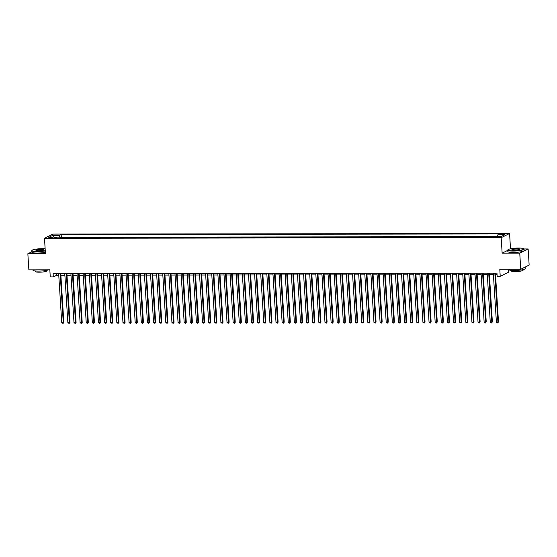 <?xml version="1.0" encoding="UTF-8"?>
<svg xmlns="http://www.w3.org/2000/svg" width="557" height="557" viewBox="0 0 557 557"><rect width="100%" height="100%" fill="white"/><g stroke="black" fill="none" stroke-linecap="round" stroke-linejoin="round"><path stroke-width="0.84" d="M49.942 237.978L52.755 237.484L48.577 237.748L49.942 237.978M509.564 233.508L52.873 234.086L44.476 238.264L501.168 237.693L509.564 233.508L510.525 248.812M507.747 250.365L502.142 253.157L519.744 253.136L528.133 248.951L523.977 248.958M528.133 248.951L529.15 265.055L520.753 269.24L499.789 269.268L500.235 276.356L508.632 272.171L508.444 269.254M31.819 251.771L27.85 253.748L28.867 269.86L49.831 269.832L50.276 276.92L53.34 276.913L56.744 275.221L58.757 275.214M519.744 253.136L520.753 269.24M492.367 237.261L489.123 237.268M486.24 237.275L483.003 237.275M480.12 237.282L476.883 237.282M474 237.289L470.756 237.289M467.88 237.296L464.635 237.296M461.753 237.303L458.515 237.31M455.633 237.31L452.395 237.317M449.513 237.317L446.268 237.324M443.393 237.324L440.148 237.331M437.266 237.331L434.028 237.338M431.146 237.338L427.908 237.345M425.026 237.352L421.781 237.352M418.906 237.359L415.661 237.359M412.779 237.366L409.541 237.366M406.659 237.373L403.421 237.373M400.539 237.379L397.294 237.386M394.412 237.386L391.174 237.393M388.292 237.393L385.054 237.4M382.172 237.4L378.927 237.407M376.052 237.407L372.807 237.414M369.925 237.414L366.687 237.421M363.805 237.428L360.567 237.428M357.685 237.435L354.44 237.435M351.564 237.442L348.32 237.442M345.437 237.449L342.2 237.449M339.317 237.456L336.08 237.463M333.197 237.463L329.953 237.47M327.077 237.47L323.833 237.477M320.95 237.477L317.713 237.484M314.83 237.484L311.593 237.491M308.71 237.491L305.466 237.498M302.59 237.505L299.346 237.505M296.463 237.512L293.226 237.512M290.343 237.519L287.106 237.519M284.223 237.526L280.979 237.526M278.096 237.533L274.859 237.54M271.976 237.54L268.739 237.547M265.856 237.547L262.619 237.554M259.736 237.554L256.492 237.56M253.609 237.56L250.372 237.567M247.489 237.574L244.251 237.574M241.369 237.581L238.124 237.581M235.249 237.588L232.004 237.588M229.122 237.595L225.884 237.595M223.002 237.602L219.764 237.602M216.882 237.609L213.637 237.616M210.762 237.616L207.517 237.623M204.635 237.623L201.397 237.63M198.515 237.63L195.277 237.637M192.395 237.637L189.15 237.644M186.275 237.651L183.03 237.651M180.148 237.658L176.91 237.658M174.028 237.665L170.79 237.665M167.908 237.672L164.663 237.672M161.781 237.679L158.543 237.686M155.661 237.686L152.423 237.693M149.541 237.693L146.303 237.7M143.421 237.7L140.176 237.707M137.294 237.707L134.056 237.714M131.174 237.714L127.936 237.721M125.053 237.728L121.809 237.728M118.933 237.735L115.689 237.735M112.806 237.742L109.569 237.742M106.686 237.748L103.449 237.748M100.566 237.755L97.322 237.762M94.446 237.762L91.202 237.769M88.319 237.769L85.082 237.776M82.199 237.776L78.962 237.783M76.079 237.783L72.835 237.79M69.959 237.79L66.715 237.797M500.235 276.356L497.171 276.356L496.969 273.139L53.138 273.696L53.34 276.913M498.94 236.704L494.867 237.185L497.533 237.407L500.263 236.927L498.94 236.704L498.981 237.31M56.529 237.811L56.132 237.024L54.544 237.811L492.868 237.261L494.456 236.474L501.196 236.46L504.642 234.748L497.909 234.755L499.497 233.961L61.173 234.511L59.585 235.305L58.965 237.804M56.132 237.024L49.399 237.031L52.845 235.312L59.585 235.305M494.052 236.676L61.34 237.219L60.595 237.804M63.832 237.804L60.581 237.595M66.283 237.797L66.701 237.588M72.403 237.79L72.821 237.581M78.53 237.783L78.948 237.574M84.65 237.776L85.068 237.567M90.77 237.769L91.188 237.56M96.89 237.762L97.315 237.554M103.017 237.755L103.435 237.547M109.137 237.742L109.555 237.533M115.257 237.735L115.675 237.526M121.377 237.728L121.802 237.519M127.504 237.721L127.922 237.512M133.624 237.714L134.042 237.505M139.744 237.707L140.162 237.498M145.864 237.7L146.289 237.491M151.991 237.693L152.409 237.484M158.111 237.686L158.529 237.477M164.231 237.672L164.649 237.463M170.351 237.665L170.776 237.456M176.478 237.658L176.896 237.449M182.599 237.651L183.016 237.442M188.719 237.644L189.136 237.435M194.846 237.637L195.263 237.428M200.966 237.63L201.383 237.421M207.086 237.623L207.503 237.414M213.206 237.616L213.63 237.407M219.333 237.609L219.75 237.4M225.453 237.595L225.87 237.386M231.573 237.588L231.99 237.379M237.693 237.581L238.118 237.373M243.82 237.574L244.238 237.366M249.94 237.567L250.358 237.359M256.06 237.56L256.478 237.352M262.18 237.554L262.605 237.345M268.307 237.547L268.725 237.338M274.427 237.54L274.845 237.331M280.547 237.533L280.965 237.324M286.667 237.519L287.092 237.31M292.794 237.512L293.212 237.303M298.914 237.505L299.332 237.296M305.034 237.498L305.452 237.289M311.154 237.491L311.579 237.282M317.281 237.484L317.699 237.275M323.401 237.477L323.819 237.268M329.521 237.47L329.946 237.261M335.648 237.463L336.066 237.254M341.768 237.456L342.186 237.247M347.888 237.442L348.306 237.233M354.008 237.435L354.433 237.226M360.135 237.428L360.553 237.219M366.255 237.421L366.673 237.212M372.375 237.414L372.793 237.205M378.495 237.407L378.92 237.198M384.622 237.4L385.04 237.191M390.742 237.393L391.16 237.185M396.863 237.386L397.28 237.178M402.983 237.379L403.407 237.164M409.11 237.366L409.527 237.157M415.23 237.359L415.647 237.15M421.35 237.352L421.767 237.143M427.47 237.345L427.894 237.136M433.597 237.338L434.014 237.129M439.717 237.331L440.134 237.122M445.837 237.324L446.254 237.115M451.964 237.317L452.381 237.108M458.084 237.31L458.502 237.101M464.204 237.296L464.622 237.087M470.324 237.289L470.749 237.08M476.451 237.282L476.869 237.073M482.571 237.275L482.989 237.066M488.691 237.268L489.109 237.059M502.142 253.157L501.168 237.693M27.85 253.748L45.451 253.727L44.476 238.264M60.866 275.214L64.877 275.207M66.993 275.207L70.997 275.2M73.113 275.2L77.117 275.193M79.233 275.193L83.244 275.186M85.353 275.186L89.364 275.179M91.48 275.179L95.484 275.172M97.6 275.165L101.604 275.165M103.72 275.158L107.731 275.158M109.847 275.151L113.851 275.151M115.967 275.144L119.971 275.137M122.087 275.137L126.091 275.13M128.207 275.13L132.218 275.123M134.334 275.123L138.338 275.116M140.455 275.116L144.458 275.109M146.575 275.109L150.585 275.102M152.695 275.102L156.705 275.095M158.822 275.088L162.825 275.088M164.942 275.081L168.945 275.081M171.062 275.074L175.072 275.067M177.182 275.067L181.192 275.061M183.309 275.061L187.312 275.054M189.429 275.054L193.432 275.047M195.549 275.047L199.559 275.04M201.669 275.04L205.679 275.033M207.796 275.033L211.799 275.026M213.916 275.026L217.919 275.019M220.036 275.012L224.046 275.012M226.163 275.005L230.166 275.005M232.283 274.998L236.286 274.991M238.403 274.991L242.406 274.984M244.523 274.984L248.533 274.977M250.65 274.977L254.653 274.97M256.77 274.97L260.773 274.963M262.89 274.963L266.9 274.956M269.01 274.956L273.021 274.949M275.137 274.942L279.141 274.942M281.257 274.935L285.261 274.935M287.377 274.928L291.388 274.928M293.497 274.921L297.508 274.914M299.624 274.914L303.628 274.907M305.744 274.907L309.748 274.9M311.864 274.9L315.875 274.893M317.984 274.893L321.995 274.886M324.111 274.886L328.115 274.88M330.231 274.88L334.235 274.873M336.351 274.866L340.362 274.866M342.471 274.859L346.482 274.859M348.598 274.852L352.602 274.852M354.718 274.845L358.722 274.838M360.839 274.838L364.849 274.831M366.966 274.831L370.969 274.824M373.086 274.824L377.089 274.817M379.206 274.817L383.209 274.81M385.326 274.81L389.336 274.803M391.453 274.803L395.456 274.796M397.573 274.789L401.576 274.789M403.693 274.782L407.703 274.782M409.813 274.775L413.823 274.775M415.94 274.768L419.943 274.761M422.06 274.761L426.063 274.754M428.18 274.754L432.19 274.747M434.3 274.747L438.31 274.74M440.427 274.74L444.43 274.733M446.547 274.733L450.55 274.726M452.667 274.726L456.677 274.719M458.787 274.712L462.797 274.712M464.914 274.705L468.917 274.705M471.034 274.698L475.037 274.692M477.154 274.692L481.164 274.685M483.281 274.685L487.284 274.678M489.401 274.678L493.405 274.671M495.521 274.671L497.067 274.671M56.647 273.689L56.744 275.221M497.485 236.467L497.909 234.755M61.34 237.219L61.173 234.511M52.845 235.312L53.813 237.024M494.839 273.139L497.923 322.19L496.398 322.19L493.307 273.139M495.424 273.139L498.494 321.911L497.693 322.942L496.398 322.19M498.494 321.911L497.693 322.942M513.108 250.824A7.979 1.288 -3.6 0 0 520.983 250.121A7.979 1.288 -3.6 0 0 523.726 248.735A7.979 1.288 -3.6 0 0 518.651 248.06A7.979 1.288 -3.6 0 0 508.012 249.724A7.979 1.288 -3.6 0 0 513.108 250.824M523.726 248.735L523.928 248.916A8.174 1.316 176.4 0 1 524.053 249.118A8.174 1.316 176.4 0 1 513.053 251.047A8.174 1.316 176.4 0 1 507.733 250.149A8.174 1.316 176.4 0 1 507.824 249.926L508.012 249.724M514.494 250.128A3.99 0.641 176.4 0 1 511.96 249.794A3.99 0.641 176.4 0 1 513.331 249.104A3.99 0.641 176.4 0 1 517.265 248.749A3.99 0.641 176.4 0 1 519.813 249.299A3.99 0.641 176.4 0 1 514.494 250.128M519.681 249.404A3.795 0.613 -3.6 0 0 519.681 249.397A3.795 0.613 -3.6 0 0 517.209 248.979A3.795 0.613 -3.6 0 0 512.106 249.87A3.795 0.613 -3.6 0 0 512.106 249.877M523.441 267.903A8.174 1.316 176.4 0 0 525.167 267.04L525.279 268.578A8.174 1.316 176.4 0 1 514.278 270.507A8.174 1.316 176.4 0 1 508.952 269.609L508.931 269.254M523.051 269.637L523.086 270.208A5.89 0.947 176.4 0 1 515.169 271.593A5.89 0.947 176.4 0 1 511.333 270.946L511.298 270.375M524.053 249.118L524.144 250.539A8.174 1.316 176.4 0 1 513.143 252.467A8.174 1.316 176.4 0 1 507.817 251.569L507.733 250.149M45.138 248.742A7.979 1.288 -3.6 0 0 42.673 248.659A7.979 1.288 -3.6 0 0 32.034 250.323A7.979 1.288 -3.6 0 0 37.138 251.416A7.979 1.288 -3.6 0 0 45.256 250.664M45.27 250.901A8.174 1.316 176.4 0 1 37.082 251.646A8.174 1.316 176.4 0 1 31.756 250.747A8.174 1.316 176.4 0 1 31.853 250.525L32.034 250.323M38.524 250.727A3.99 0.641 176.4 0 1 35.982 250.392A3.99 0.641 176.4 0 1 37.354 249.696A3.99 0.641 176.4 0 1 41.288 249.348A3.99 0.641 176.4 0 1 43.843 249.898A3.99 0.641 176.4 0 1 38.524 250.727M43.704 250.002A3.795 0.613 -3.6 0 0 43.704 249.996A3.795 0.613 -3.6 0 0 41.232 249.578A3.795 0.613 -3.6 0 0 36.128 250.469A3.795 0.613 -3.6 0 0 36.128 250.476M48.438 269.832A8.174 1.316 176.4 0 1 38.308 271.106A8.174 1.316 176.4 0 1 32.981 270.201L32.96 269.853M47.073 270.236L47.108 270.799A5.89 0.947 176.4 0 1 39.192 272.192A5.89 0.947 176.4 0 1 35.356 271.544L35.321 270.974M45.361 252.321A8.174 1.316 176.4 0 1 37.173 253.059A8.174 1.316 176.4 0 1 31.846 252.161L31.756 250.747M488.719 273.146L491.803 322.197L490.271 322.204L487.187 273.146M489.304 273.146L492.374 321.918L491.566 322.949L490.271 322.204M492.374 321.918L491.566 322.949M482.599 273.153L485.683 322.204L484.151 322.211L481.067 273.16M483.184 273.153L486.247 321.925L485.446 322.963L484.151 322.211M486.247 321.925L485.446 322.963M476.472 273.16L479.563 322.211L478.031 322.218L474.947 273.167M477.057 273.16L480.127 321.932L479.326 322.969L478.031 322.218M480.127 321.932L479.326 322.969M470.352 273.174L473.436 322.225L471.911 322.225L468.82 273.174M470.937 273.167L474.007 321.939L473.199 322.976L471.911 322.225M474.007 321.939L473.199 322.976M464.232 273.181L467.316 322.231L465.784 322.231L462.7 273.181M464.817 273.181L467.887 321.946L467.079 322.983L465.784 322.231M467.887 321.946L467.079 322.983M458.112 273.188L461.196 322.238L459.664 322.238L456.58 273.188M458.696 273.188L461.76 321.953L460.959 322.99L459.664 322.238M461.76 321.953L460.959 322.99M451.985 273.195L455.076 322.245L453.544 322.245L450.46 273.195M452.569 273.195L455.64 321.96L454.839 322.997L453.544 322.245M455.64 321.96L454.839 322.997M445.865 273.202L448.949 322.252L447.424 322.252L444.333 273.202M446.449 273.202L449.52 321.967L448.712 323.004L447.424 322.252M449.52 321.967L448.712 323.004M439.745 273.209L442.829 322.259L441.297 322.259L438.213 273.209M440.329 273.209L443.4 321.974L442.592 323.011L441.297 322.259M443.4 321.974L442.592 323.011M433.625 273.215L436.709 322.266L435.177 322.266L432.093 273.215M434.209 273.215L437.273 321.988L436.472 323.018L435.177 322.266M437.273 321.988L436.472 323.018M427.498 273.222L430.589 322.273L429.057 322.28L425.973 273.229M428.082 273.222L431.153 321.995L430.352 323.025L429.057 322.28M431.153 321.995L430.352 323.025M421.377 273.229L424.462 322.28L422.93 322.287L419.846 273.236M421.962 273.229L425.033 322.002L424.225 323.039L422.93 322.287M425.033 322.002L424.225 323.039M415.257 273.236L418.342 322.287L416.81 322.294L413.726 273.243M415.842 273.236L418.906 322.009L418.105 323.046L416.81 322.294M418.906 322.009L418.105 323.046M409.137 273.25L412.222 322.301L410.69 322.301L407.606 273.25M409.722 273.243L412.786 322.016L411.985 323.053L410.69 322.301M412.786 322.016L411.985 323.053M403.01 273.257L406.102 322.308L404.57 322.308L401.479 273.257M403.595 273.257L406.666 322.023L405.865 323.06L404.57 322.308M406.666 322.023L405.865 323.06M396.89 273.264L399.975 322.315L398.443 322.315L395.359 273.264M397.475 273.264L400.546 322.03L399.738 323.067L398.443 322.315M400.546 322.03L399.738 323.067M390.77 273.271L393.855 322.322L392.323 322.322L389.239 273.271M391.355 273.271L394.419 322.037L393.618 323.074L392.323 322.322M394.419 322.037L393.618 323.074M384.643 273.278L387.735 322.329L386.203 322.329L383.119 273.278M385.228 273.278L388.299 322.043L387.498 323.081L386.203 322.329M388.299 322.043L387.498 323.081M378.523 273.285L381.608 322.336L380.083 322.336L376.992 273.285M379.108 273.285L382.179 322.05L381.378 323.088L380.083 322.336M382.179 322.05L381.378 323.088M372.403 273.292L375.488 322.343L373.956 322.343L370.871 273.292M372.988 273.292L376.059 322.064L375.251 323.095L373.956 322.343M376.059 322.064L375.251 323.095M366.283 273.299L369.368 322.35L367.836 322.357L364.751 273.306M366.868 273.299L369.932 322.071L369.131 323.102L367.836 322.357M369.932 322.071L369.131 323.102M360.156 273.306L363.248 322.357L361.716 322.364L358.631 273.313M360.741 273.306L363.812 322.078L363.011 323.116L361.716 322.364M363.812 322.078L363.011 323.116M354.036 273.313L357.121 322.364L355.596 322.371L352.504 273.32M354.621 273.313L357.691 322.085L356.884 323.123L355.596 322.371M357.691 322.085L356.884 323.123M347.916 273.327L351.001 322.378L349.469 322.378L346.384 273.327M348.501 273.32L351.571 322.092L350.764 323.13L349.469 322.378M351.571 322.092L350.764 323.13M341.796 273.334L344.88 322.385L343.349 322.385L340.264 273.334M342.381 273.334L345.444 322.099L344.644 323.137L343.349 322.385M345.444 322.099L344.644 323.137M335.669 273.341L338.76 322.392L337.229 322.392L334.144 273.341M336.254 273.341L339.324 322.106L338.524 323.144L337.229 322.392M339.324 322.106L338.524 323.144M329.549 273.348L332.633 322.399L331.109 322.399L328.017 273.348M330.134 273.348L333.204 322.113L332.397 323.151L331.109 322.399M333.204 322.113L332.397 323.151M323.429 273.355L326.513 322.406L324.982 322.406L321.897 273.355M324.014 273.355L327.084 322.12L326.277 323.157L324.982 322.406M327.084 322.12L326.277 323.157M317.309 273.362L320.393 322.412L318.862 322.412L315.777 273.362M317.894 273.362L320.957 322.134L320.157 323.164L318.862 322.412M320.957 322.134L320.157 323.164M311.182 273.369L314.273 322.419L312.742 322.419L309.657 273.369M311.767 273.369L314.837 322.141L314.037 323.171L312.742 322.419M314.837 322.141L314.037 323.171M305.062 273.376L308.146 322.426L306.615 322.433L303.53 273.383M305.647 273.376L308.717 322.148L307.91 323.185L306.615 322.433M308.717 322.148L307.91 323.185M298.942 273.383L302.026 322.433L300.495 322.44L297.41 273.39M299.527 273.383L302.597 322.155L301.79 323.192L300.495 322.44M302.597 322.155L301.79 323.192M292.822 273.39L295.906 322.447L294.375 322.447L291.29 273.396M293.407 273.39L296.47 322.162L295.67 323.199L294.375 322.447M296.47 322.162L295.67 323.199M286.695 273.403L289.786 322.454L288.254 322.454L285.163 273.403M287.28 273.396L290.35 322.169L289.549 323.206L288.254 322.454M290.35 322.169L289.549 323.206M280.575 273.41L283.659 322.461L282.127 322.461L279.043 273.41M281.16 273.41L284.23 322.176L283.422 323.213L282.127 322.461M284.23 322.176L283.422 323.213M274.455 273.417L277.539 322.468L276.007 322.468L272.923 273.417M275.04 273.417L278.103 322.183L277.302 323.22L276.007 322.468M278.103 322.183L277.302 323.22M268.335 273.424L271.419 322.475L269.887 322.475L266.803 273.424M268.92 273.424L271.983 322.19L271.182 323.227L269.887 322.475M271.983 322.19L271.182 323.227M262.208 273.431L265.292 322.482L263.767 322.482L260.676 273.431M262.793 273.431L265.863 322.197L265.062 323.234L263.767 322.482M265.863 322.197L265.062 323.234M256.088 273.438L259.172 322.489L257.64 322.489L254.556 273.438M256.673 273.438L259.743 322.211L258.935 323.241L257.64 322.489M259.743 322.211L258.935 323.241M249.968 273.445L253.052 322.496L251.52 322.503L248.436 273.445M250.553 273.445L253.616 322.218L252.815 323.248L251.52 322.503M253.616 322.218L252.815 323.248M243.841 273.452L246.932 322.503L245.4 322.51L242.316 273.459M244.426 273.452L247.496 322.225L246.695 323.262L245.4 322.51M247.496 322.225L246.695 323.262M237.721 273.459L240.805 322.51L239.28 322.517L236.189 273.466M238.305 273.459L241.376 322.231L240.568 323.269L239.28 322.517M241.376 322.231L240.568 323.269M231.601 273.473L234.685 322.524L233.153 322.524L230.069 273.473M232.185 273.466L235.256 322.238L234.448 323.276L233.153 322.524M235.256 322.238L234.448 323.276M225.481 273.48L228.565 322.531L227.033 322.531L223.949 273.48M226.065 273.48L229.129 322.245L228.328 323.283L227.033 322.531M229.129 322.245L228.328 323.283M219.354 273.487L222.445 322.538L220.913 322.538L217.829 273.487M219.938 273.487L223.009 322.252L222.208 323.29L220.913 322.538M223.009 322.252L222.208 323.29M213.234 273.494L216.318 322.545L214.793 322.545L211.702 273.494M213.818 273.494L216.889 322.259L216.081 323.297L214.793 322.545M216.889 322.259L216.081 323.297M207.113 273.501L210.198 322.552L208.666 322.552L205.582 273.501M207.698 273.501L210.769 322.266L209.961 323.304L208.666 322.552M210.769 322.266L209.961 323.304M200.993 273.508L204.078 322.559L202.546 322.559L199.462 273.508M201.578 273.508L204.642 322.273L203.841 323.311L202.546 322.559M204.642 322.273L203.841 323.311M194.866 273.515L197.958 322.566L196.426 322.566L193.342 273.515M195.451 273.515L198.522 322.287L197.721 323.318L196.426 322.566M198.522 322.287L197.721 323.318M188.746 273.522L191.831 322.573L190.306 322.58L187.215 273.529M189.331 273.522L192.402 322.294L191.594 323.325L190.306 322.58M192.402 322.294L191.594 323.325M182.626 273.529L185.711 322.58L184.179 322.587L181.095 273.536M183.211 273.529L186.282 322.301L185.474 323.339L184.179 322.587M186.282 322.301L185.474 323.339M176.506 273.536L179.591 322.587L178.059 322.594L174.975 273.543M177.091 273.536L180.155 322.308L179.354 323.345L178.059 322.594M180.155 322.308L179.354 323.345M170.379 273.55L173.471 322.6L171.939 322.6L168.848 273.55M170.964 273.543L174.035 322.315L173.234 323.352L171.939 322.6M174.035 322.315L173.234 323.352M164.259 273.557L167.344 322.607L165.812 322.607L162.728 273.557M164.844 273.557L167.915 322.322L167.107 323.359L165.812 322.607M167.915 322.322L167.107 323.359M158.139 273.564L161.224 322.614L159.692 322.614L156.608 273.564M158.724 273.564L161.788 322.329L160.987 323.366L159.692 322.614M161.788 322.329L160.987 323.366M152.019 273.571L155.104 322.621L153.572 322.621L150.487 273.571M152.604 273.571L155.668 322.336L154.867 323.373L153.572 322.621M155.668 322.336L154.867 323.373M145.892 273.578L148.977 322.628L147.452 322.628L144.36 273.578M146.477 273.578L149.548 322.343L148.747 323.38L147.452 322.628M149.548 322.343L148.747 323.38M139.772 273.584L142.857 322.635L141.325 322.635L138.24 273.584M140.357 273.584L143.428 322.35L142.62 323.387L141.325 322.635M143.428 322.35L142.62 323.387M133.652 273.591L136.737 322.642L135.205 322.642L132.12 273.591M134.237 273.591L137.3 322.364L136.5 323.394L135.205 322.642M137.3 322.364L136.5 323.394M127.525 273.598L130.617 322.649L129.085 322.656L126 273.605M128.11 273.598L131.18 322.371L130.38 323.401L129.085 322.656M131.18 322.371L130.38 323.401M121.405 273.605L124.49 322.656L122.965 322.663L119.873 273.612M121.99 273.605L125.06 322.378L124.26 323.415L122.965 322.663M125.06 322.378L124.26 323.415M115.285 273.612L118.369 322.663L116.838 322.67L113.753 273.619M115.87 273.612L118.94 322.385L118.133 323.422L116.838 322.67M118.94 322.385L118.133 323.422M109.165 273.626L112.249 322.677L110.718 322.677L107.633 273.626M109.75 273.619L112.813 322.392L112.013 323.429L110.718 322.677M112.813 322.392L112.013 323.429M103.038 273.633L106.129 322.684L104.598 322.684L101.513 273.633M103.623 273.633L106.693 322.399L105.893 323.436L104.598 322.684M106.693 322.399L105.893 323.436M96.918 273.64L100.002 322.691L98.478 322.691L95.386 273.64M97.503 273.64L100.573 322.406L99.766 323.443L98.478 322.691M100.573 322.406L99.766 323.443M90.798 273.647L93.882 322.698L92.351 322.698L89.266 273.647M91.383 273.647L94.453 322.412L93.646 323.45L92.351 322.698M94.453 322.412L93.646 323.45M84.678 273.654L87.762 322.705L86.231 322.705L83.146 273.654M85.263 273.654L88.326 322.419L87.526 323.457L86.231 322.705M88.326 322.419L87.526 323.457M78.551 273.661L81.642 322.712L80.111 322.712L77.026 273.661M79.136 273.661L82.206 322.433L81.406 323.464L80.111 322.712M82.206 322.433L81.406 323.464M72.431 273.668L75.515 322.719L73.99 322.719L70.899 273.668M73.016 273.668L76.086 322.44L75.279 323.471L73.99 322.719M76.086 322.44L75.279 323.471M66.311 273.675L69.395 322.726L67.863 322.733L64.779 273.682M66.896 273.675L69.966 322.447L69.159 323.485L67.863 322.733M69.966 322.447L69.159 323.485M60.191 273.682L63.275 322.733L61.743 322.74L58.659 273.689M60.776 273.682L63.839 322.454L63.038 323.492L61.743 322.74M63.839 322.454L63.038 323.492M497.638 237.4L497.596 236.704"/></g></svg>
